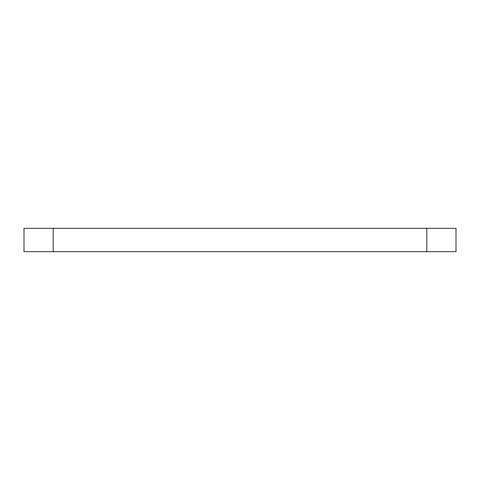<?xml version="1.0" encoding="UTF-8"?>
<svg xmlns="http://www.w3.org/2000/svg" width="480" height="480" viewBox="0 0 480 480"><rect width="100%" height="100%" fill="white"/><g stroke="black" fill="none" stroke-linecap="round" stroke-linejoin="round"><path stroke-width="0.72" d="M456 251.676L426.81 251.676L426.81 228.324L456 228.324L456 251.676M53.19 251.676L24 251.676L24 228.324L53.19 228.324L53.19 251.676L426.81 251.676M53.19 228.324L426.81 228.324"/></g></svg>
